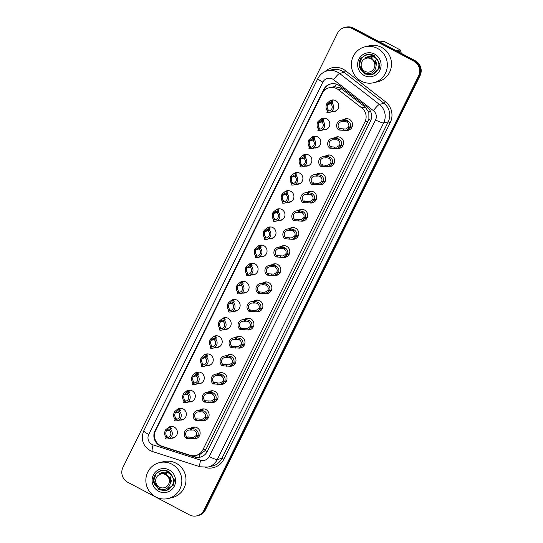 <?xml version="1.0" encoding="UTF-8"?>
<svg xmlns="http://www.w3.org/2000/svg" width="543" height="543" viewBox="0 0 543 543"><rect width="100%" height="100%" fill="white"/><g stroke="black" fill="none" stroke-linecap="round" stroke-linejoin="round"><path stroke-width="0.81" d="M334.59 137.779A5.912 5.749 76.6 0 1 343.543 143.447A5.912 5.749 76.6 0 1 337.162 148.558M325.624 155.922A5.912 5.749 76.6 0 1 334.576 161.583A5.912 5.749 76.6 0 1 328.196 166.701M316.657 174.059A5.912 5.749 76.6 0 1 325.617 179.719A5.912 5.749 76.6 0 1 319.23 184.837M307.698 192.195A5.912 5.749 76.6 0 1 316.65 197.862A5.912 5.749 76.6 0 1 310.263 202.98M298.731 210.338A5.912 5.749 76.6 0 1 307.684 215.999A5.912 5.749 76.6 0 1 301.304 221.116M289.765 228.474A5.912 5.749 76.6 0 1 298.718 234.142A5.912 5.749 76.6 0 1 292.338 239.253M280.799 246.617A5.912 5.749 76.6 0 1 289.758 252.278A5.912 5.749 76.6 0 1 283.371 257.396M271.839 264.753A5.912 5.749 76.6 0 1 280.792 270.414A5.912 5.749 76.6 0 1 274.405 275.532M262.873 282.889A5.912 5.749 76.6 0 1 271.826 288.557A5.912 5.749 76.6 0 1 265.439 293.675M253.907 301.032A5.912 5.749 76.6 0 1 262.86 306.693A5.912 5.749 76.6 0 1 256.479 311.811M244.941 319.169A5.912 5.749 76.6 0 1 253.893 324.829A5.912 5.749 76.6 0 1 247.513 329.947M235.974 337.305A5.912 5.749 76.6 0 1 244.934 342.972A5.912 5.749 76.6 0 1 238.547 348.09M227.015 355.448A5.912 5.749 76.6 0 1 235.967 361.109A5.912 5.749 76.6 0 1 229.58 366.226M218.048 373.584A5.912 5.749 76.6 0 1 227.001 379.252A5.912 5.749 76.6 0 1 220.621 384.363M209.082 391.727A5.912 5.749 76.6 0 1 218.035 397.388A5.912 5.749 76.6 0 1 211.655 402.506M200.116 409.863A5.912 5.749 76.6 0 1 209.075 415.524A5.912 5.749 76.6 0 1 202.688 420.642M191.156 427.999A5.912 5.749 76.6 0 1 200.109 433.667A5.912 5.749 76.6 0 1 193.722 438.785M343.556 119.643A5.912 5.749 76.6 0 1 352.509 125.304A5.912 5.749 76.6 0 1 346.122 130.422M320.804 119.06A5.912 5.749 76.6 0 1 329.764 124.72A5.912 5.749 76.6 0 1 323.384 129.838M311.845 137.203A5.912 5.749 76.6 0 1 320.798 142.863A5.912 5.749 76.6 0 1 314.417 147.981M302.879 155.339A5.912 5.749 76.6 0 1 311.838 160.999A5.912 5.749 76.6 0 1 305.451 166.117M293.912 173.475A5.912 5.749 76.6 0 1 302.872 179.136A5.912 5.749 76.6 0 1 296.492 184.253M284.946 191.618A5.912 5.749 76.6 0 1 293.906 197.279A5.912 5.749 76.6 0 1 287.525 202.396M275.987 209.754A5.912 5.749 76.6 0 1 284.939 215.415A5.912 5.749 76.6 0 1 278.559 220.533M267.02 227.897A5.912 5.749 76.6 0 1 275.98 233.558A5.912 5.749 76.6 0 1 269.593 238.669M258.054 246.033A5.912 5.749 76.6 0 1 267.013 251.694A5.912 5.749 76.6 0 1 260.633 256.812M249.088 264.169A5.912 5.749 76.6 0 1 258.047 269.83A5.912 5.749 76.6 0 1 251.667 274.948M240.128 282.312A5.912 5.749 76.6 0 1 249.081 287.973A5.912 5.749 76.6 0 1 242.701 293.091M231.162 300.449A5.912 5.749 76.6 0 1 240.115 306.109A5.912 5.749 76.6 0 1 233.734 311.227M222.196 318.585A5.912 5.749 76.6 0 1 231.155 324.252A5.912 5.749 76.6 0 1 224.768 329.363M213.229 336.728A5.912 5.749 76.6 0 1 222.189 342.389A5.912 5.749 76.6 0 1 215.809 347.506M204.263 354.864A5.912 5.749 76.6 0 1 213.223 360.525A5.912 5.749 76.6 0 1 206.842 365.643M195.304 373.007A5.912 5.749 76.6 0 1 204.256 378.668A5.912 5.749 76.6 0 1 197.876 383.779M186.337 391.143A5.912 5.749 76.6 0 1 195.297 396.804A5.912 5.749 76.6 0 1 188.91 401.922M177.371 409.279A5.912 5.749 76.6 0 1 186.33 414.94A5.912 5.749 76.6 0 1 179.95 420.058M168.405 427.422A5.912 5.749 76.6 0 1 177.364 433.083A5.912 5.749 76.6 0 1 170.984 438.201M329.771 100.923A5.912 5.749 76.6 0 1 338.73 106.584A5.912 5.749 76.6 0 1 332.35 111.702M195.806 455.475L199.79 454.505L205.193 450.568L206.13 449.02L368.901 119.338L368.853 112.435L365.249 107.093L340.189 87.851L334.366 86.663L329.323 87.715A11.084 10.779 -103.4 0 0 322.25 93.396L155.583 430.619A11.084 10.779 -103.4 0 0 162.126 446.278L190.125 455.258A11.084 10.779 -103.4 0 0 202.878 449.794L364.977 121.808A11.084 10.779 -103.4 0 0 361.787 107.921L338.35 89.704A11.084 10.779 -103.4 0 0 329.323 87.715M203.971 510.169L204.725 509.992A11.084 10.779 76.6 0 1 197.652 515.674A11.084 10.779 76.6 0 0 204.725 509.992L419.291 75.837L204.725 509.992L205.471 509.809A11.084 10.779 76.6 0 1 198.399 515.49L196.899 515.85A11.084 10.779 76.6 0 1 189.473 514.893L127.748 482.265A11.084 10.779 76.6 0 1 122.956 467.34L337.529 33.191A11.084 10.779 76.6 0 1 352.027 28.467L413.752 61.094A11.084 10.779 76.6 0 1 418.544 76.013L203.971 510.169A11.084 10.779 76.6 0 1 196.899 515.85M413.752 61.094L414.506 60.918A11.084 10.779 76.6 0 1 419.291 75.837A11.084 10.779 76.6 0 0 414.506 60.918L352.78 28.284L414.506 60.918L415.252 60.735A11.084 10.779 76.6 0 1 420.044 75.66L205.471 509.809M344.601 27.51L345.348 27.326A11.084 10.779 76.6 0 1 352.78 28.284A11.084 10.779 76.6 0 0 345.348 27.326L346.101 27.15A11.084 10.779 76.6 0 1 353.527 28.107L415.252 60.735M338.14 84.878A11.084 10.779 -103.4 0 0 323.642 89.602L155.026 430.762A11.084 10.779 -103.4 0 0 161.563 446.421L194.469 456.968A11.084 10.779 -103.4 0 0 207.216 451.511L370.469 121.198A11.084 10.779 -103.4 0 0 367.278 107.31L339.742 85.909A11.084 10.779 -103.4 0 0 338.14 84.878M322.956 92.181L324.307 89.439A11.084 10.779 76.6 0 1 331.047 83.846M200.476 457.104A11.084 10.779 76.6 0 1 195.134 456.812L191.109 455.523M332.065 102.892L329.995 102.389L327.802 104.236L326.879 103.421L329.873 100.896L332.71 101.582L332.75 102.41L331.61 102.681A5.539 5.389 -103.4 0 1 329.547 112.367L336.239 110.772M331.61 102.681L330.945 104.025A4.066 3.95 76.6 0 1 327.517 110.955L326.852 112.299A5.539 5.389 -103.4 0 0 329.547 112.367M331.087 103.733L327.646 104.555C326.947 106.333 327.042 107.955 327.945 109.421L328.658 110.684L327.517 110.955M328.501 110.1L328.658 110.684M327.646 104.555L326.669 103.849L327.219 103.72M327.802 104.236L331.244 103.414M327.857 111.41L327.286 110.765C325.868 108.756 325.664 106.455 326.669 103.849M351.966 127.218L350.086 127.666L346.224 130.401L338.689 130.001A5.539 5.389 -103.4 0 1 343.447 120.376L344.588 120.105L347.656 120.811C350.283 122.528 351.158 124.673 350.296 127.238L352.142 126.797M350.296 127.238L348.647 126.695C349.264 124.938 348.715 123.417 346.991 122.155L345.843 121.618L342.782 121.727A4.066 3.95 76.6 0 0 339.361 128.65L345.66 129.017L349.135 126.858M350.086 127.666L348.491 127.008M343.447 120.376L342.782 121.727M339.361 128.65L338.689 130.001M323.099 121.035L321.028 120.526L318.843 122.379L317.913 121.564L320.906 119.039L323.743 119.725L323.784 120.546L322.644 120.817A5.539 5.389 -103.4 0 1 320.58 130.51L327.273 128.908M322.644 120.817L321.979 122.168A4.066 3.95 76.6 0 1 318.551 129.091L317.886 130.442A5.539 5.389 -103.4 0 0 320.58 130.51M322.121 121.87L318.687 122.691C317.981 124.476 318.083 126.098 318.985 127.557L319.698 128.82L318.551 129.091M319.535 128.236L319.698 128.82M318.687 122.691L317.703 121.992L318.252 121.856M318.843 122.379L322.277 121.557M318.89 129.546L318.32 128.901C316.902 126.892 316.698 124.591 317.703 121.992M314.132 139.171L312.069 138.662L309.877 140.515L308.953 139.7L311.94 137.175L314.784 137.861L314.818 138.682L313.678 138.96A5.539 5.389 -103.4 0 1 311.621 148.646L318.313 147.051M313.678 138.96L313.012 140.304A4.066 3.95 76.6 0 1 309.591 147.234L308.926 148.578A5.539 5.389 -103.4 0 0 311.621 148.646M313.162 140.013L309.72 140.827C309.015 142.612 309.116 144.234 310.019 145.7L310.732 146.956L309.591 147.234M310.576 146.372L310.732 146.956M309.72 140.827L308.736 140.128L309.286 139.999M309.877 140.515L313.311 139.694M309.924 147.682L309.354 147.044C307.942 145.035 307.732 142.728 308.736 140.128M305.166 157.314L303.103 156.805L300.91 158.658L299.987 157.837L302.974 155.312L305.818 156.004L305.858 156.825L304.711 157.097A5.539 5.389 -103.4 0 1 302.655 166.782L309.347 165.187M304.711 157.097L304.046 158.441A4.066 3.95 76.6 0 1 300.625 165.371L299.96 166.721A5.539 5.389 -103.4 0 0 302.655 166.782M304.195 158.149L300.754 158.97C300.048 160.748 300.15 162.371 301.053 163.837L301.765 165.099L300.625 165.371M301.609 164.515L301.765 165.099M300.754 158.97L299.777 158.264L300.327 158.135M300.91 158.658L304.351 157.837M300.965 165.825L300.388 165.181C298.976 163.172 298.772 160.871 299.777 158.264M296.206 175.45L294.136 174.941L291.944 176.794L291.021 175.98L294.007 173.455L296.851 174.14L296.892 174.961L295.752 175.233A5.539 5.389 -103.4 0 1 293.688 184.925L300.381 183.324M295.752 175.233L295.087 176.584A4.066 3.95 76.6 0 1 291.659 183.507L290.994 184.858A5.539 5.389 -103.4 0 0 293.688 184.925M295.229 176.285L291.788 177.106C291.089 178.891 291.184 180.514 292.086 181.973L292.799 183.235L291.659 183.507M292.643 182.652L292.799 183.235M291.788 177.106L290.81 176.407L291.36 176.278M291.944 176.794L295.385 175.973M291.998 183.962L291.428 183.317C290.01 181.314 289.806 179.007 290.81 176.407M343 145.354L341.119 145.809L337.257 148.538L329.73 148.137A5.539 5.389 -103.4 0 1 334.481 138.519L335.628 138.241L338.689 138.947C341.316 140.664 342.192 142.809 341.33 145.375L343.183 144.933M341.33 145.375L339.687 144.832C340.298 143.074 339.748 141.56 338.031 140.291L336.877 139.755L333.816 139.863A4.066 3.95 76.6 0 0 330.395 146.793L336.694 147.153L340.169 144.995M341.119 145.809L339.531 145.151M334.481 138.519L333.816 139.863M330.395 146.793L329.73 148.137M334.033 163.497L332.153 163.945L328.291 166.681L320.764 166.28A5.539 5.389 -103.4 0 1 325.522 156.655L326.662 156.384L329.73 157.083C332.35 158.807 333.232 160.952 332.364 163.518L334.216 163.076M332.364 163.518L330.721 162.975C331.332 161.21 330.782 159.696 329.065 158.427L327.911 157.898L324.85 157.999A4.066 3.95 76.6 0 0 321.429 164.929L327.734 165.289L331.21 163.138M332.153 163.945L330.565 163.287M325.522 156.655L324.85 157.999M321.429 164.929L320.764 166.28M325.067 181.633L323.187 182.081L319.325 184.817L311.797 184.416A5.539 5.389 -103.4 0 1 316.555 174.792L317.696 174.52L320.764 175.226C323.384 176.943 324.266 179.088 323.397 181.654L325.25 181.213M323.397 181.654L321.755 181.111C322.372 179.353 321.816 177.839 320.099 176.57L318.945 176.034L315.89 176.142A4.066 3.95 76.6 0 0 312.463 183.066L318.768 183.432L322.243 181.274M323.187 182.081L321.599 181.43M316.555 174.792L315.89 176.142M312.463 183.066L311.797 184.416M361.265 81.131A18.469 17.967 76.6 0 1 351.477 62.452A18.469 17.967 76.6 0 1 365.072 46.793A18.469 17.967 76.6 0 1 377.446 48.388A18.469 17.967 76.6 0 1 387.24 67.067A18.469 17.967 76.6 0 1 373.645 82.726A18.469 17.967 76.6 0 1 361.265 81.131M365.072 46.793L369.22 45.802A18.469 17.967 76.6 0 1 381.593 47.397A18.469 17.967 76.6 0 1 391.388 66.076A18.469 17.967 76.6 0 1 377.792 81.735L373.645 82.726M374.636 54.083A12.048 11.715 76.6 0 1 379.842 70.298A12.048 11.715 76.6 0 1 364.081 75.436A12.048 11.715 76.6 0 1 358.875 59.221A12.048 11.715 76.6 0 1 374.636 54.083M372.62 54.857L366.084 54.714L360.79 58.549C359.201 61.054 358.679 63.782 359.222 66.728L359.317 65.092M361.984 57.185L359.045 65.18L359.222 66.728M155.76 496.947A18.469 17.967 76.6 0 1 145.965 478.268A18.469 17.967 76.6 0 1 159.561 462.609A18.469 17.967 76.6 0 1 171.941 464.204A18.469 17.967 76.6 0 1 181.729 482.883A18.469 17.967 76.6 0 1 168.133 498.542A18.469 17.967 76.6 0 1 155.76 496.947M159.561 462.609L163.708 461.618A18.469 17.967 76.6 0 1 176.088 463.22A18.469 17.967 76.6 0 1 185.876 481.892A18.469 17.967 76.6 0 1 172.28 497.551L168.133 498.542M169.124 469.899A12.048 11.715 76.6 0 1 174.33 486.121A12.048 11.715 76.6 0 1 158.57 491.252A12.048 11.715 76.6 0 1 153.364 475.037A12.048 11.715 76.6 0 1 169.124 469.899M167.108 470.679L160.579 470.53L155.284 474.372C153.696 476.869 153.167 479.598 153.71 482.544L153.812 480.908M156.472 473.001L153.54 480.996L153.71 482.544M371.093 57.816L371.371 57.443M370.923 57.748L371.202 57.388M371.779 58.128L372.057 57.694M371.609 58.047L371.887 57.626M376.883 65.431L375.844 61.094M375.681 62.676L375.607 60.701M359.323 64.339L359.323 65.221L364.665 73.95L371.46 74.866L374.527 73.529L377.908 69.613C379.414 66.205 379.218 62.866 377.297 59.587L377.229 59.472C373.536 55.902 369.478 55.379 365.066 57.918L366.369 57.47L371.446 58.074L375.043 61.834C376.211 64.122 376.333 66.443 375.417 68.791C371.134 79.543 354.796 70.468 360.172 60.477C362.527 56.044 366.179 54.191 371.113 54.918C373.713 55.637 375.749 57.151 377.229 59.472M359.819 67.549L364.333 73.651L371.588 74.839L378.037 69.579C380.365 62.723 378.057 57.836 371.113 54.918M378.96 69.361L379.93 64.169L374.236 55.529L367.197 54.667L364.02 56.031L362.459 57.28M371.412 54.504L367.197 54.667M374.134 68.316A7.039 6.849 76.6 0 1 364.923 71.316A7.039 6.849 76.6 0 1 361.882 61.848A7.039 6.849 76.6 0 1 371.093 58.848A7.039 6.849 76.6 0 1 374.134 68.316M396.478 50.811L400.218 49.922A19.948 19.405 76.6 0 1 400.917 51.022L398.128 51.687M379.795 41.994L382.577 41.329A19.948 19.405 76.6 0 1 383.853 41.268L380.114 42.164M400.218 49.922L383.853 41.268M401.175 53.295L400.917 51.022M375.96 66.687L376.075 64.617L371.738 58.108L366.403 57.463M165.581 473.632L165.866 473.258M165.411 473.564L165.696 473.204M166.273 473.944L166.545 473.516M166.097 473.863L166.375 473.442M171.371 481.247L170.339 476.91M170.169 478.498L170.095 476.516M153.818 480.161L153.812 481.037L159.153 489.766L165.954 490.689L169.022 489.345L172.396 485.428C173.909 482.028 173.706 478.682 171.792 475.403L171.717 475.288C168.025 471.718 163.972 471.202 159.554 473.734L160.864 473.286L165.934 473.89L169.531 477.65C170.699 479.937 170.821 482.259 169.905 484.614C165.629 495.359 149.284 486.284 154.66 476.299C157.015 471.86 160.667 470.007 165.608 470.733C168.201 471.453 170.244 472.967 171.717 475.288M154.307 483.365L158.821 489.467L166.083 490.655L172.531 485.394C174.853 478.539 172.545 473.652 165.608 470.733M173.455 485.177L174.425 479.985L168.73 471.344L161.692 470.482L158.515 471.847L156.954 473.096M165.9 470.319L161.692 470.482M168.622 484.139A7.039 6.849 76.6 0 1 159.418 487.139A7.039 6.849 76.6 0 1 156.377 477.664A7.039 6.849 76.6 0 1 165.581 474.663A7.039 6.849 76.6 0 1 168.622 484.139M170.448 482.503L170.563 480.433L166.226 473.924L160.891 473.279M287.24 193.586L285.17 193.084L282.978 194.93L282.055 194.116L285.048 191.591L287.885 192.276L287.926 193.104L286.785 193.376A5.539 5.389 -103.4 0 1 284.722 203.062L291.415 201.467M286.785 193.376L286.12 194.72A4.066 3.95 76.6 0 1 282.693 201.65L282.027 202.994A5.539 5.389 -103.4 0 0 284.722 203.062M286.263 194.428L282.828 195.249C282.122 197.028 282.224 198.65 283.127 200.116L283.84 201.378L282.693 201.65M283.677 200.795L283.84 201.378M282.828 195.249L281.844 194.543L282.394 194.414M282.978 194.93L286.419 194.109M283.032 202.105L282.462 201.46C281.043 199.451 280.84 197.143 281.844 194.543M278.274 211.729L276.211 211.22L274.018 213.073L273.095 212.259L276.082 209.734L278.919 210.419L278.959 211.241L277.819 211.512A5.539 5.389 -103.4 0 1 275.756 221.205L282.455 219.603M277.819 211.512L277.154 212.863A4.066 3.95 76.6 0 1 273.733 219.786L273.061 221.137A5.539 5.389 -103.4 0 0 275.756 221.205M277.297 212.564L273.862 213.385C273.156 215.171 273.258 216.793 274.161 218.252L274.873 219.515L273.733 219.786M274.717 218.931L274.873 219.515M273.862 213.385L272.878 212.686L273.428 212.551M274.018 213.073L277.453 212.252M274.066 220.241L273.496 219.596C272.077 217.587 271.873 215.286 272.878 212.686M269.308 229.865L267.244 229.356L265.052 231.209L264.129 230.395L267.115 227.87L269.959 228.555L270 229.377L268.853 229.648A5.539 5.389 -103.4 0 1 266.796 239.341L273.489 237.746M268.853 229.648L268.188 230.999A4.066 3.95 76.6 0 1 264.767 237.929L264.102 239.273A5.539 5.389 -103.4 0 0 266.796 239.341M268.337 230.7L264.896 231.522C264.19 233.307 264.292 234.929 265.194 236.395L265.907 237.651L264.767 237.929M265.751 237.067L265.907 237.651M264.896 231.522L263.918 230.823L264.461 230.694M265.052 231.209L268.493 230.388M265.099 238.377L264.529 237.732C263.117 235.73 262.907 233.422 263.918 230.823M316.107 199.776L314.221 200.224L310.358 202.953L302.831 202.553A5.539 5.389 -103.4 0 1 307.589 192.935L308.729 192.663L311.797 193.362C314.424 195.08 315.3 197.224 314.438 199.797L316.284 199.349M314.438 199.797L312.788 199.254C313.406 197.489 312.849 195.975 311.132 194.706L309.985 194.17L306.924 194.279A4.066 3.95 76.6 0 0 303.503 201.209L309.802 201.568L313.277 199.41M314.221 200.224L312.632 199.566M307.589 192.935L306.924 194.279M303.503 201.209L302.831 202.553M307.141 217.913L305.261 218.361L301.399 221.096L293.872 220.696A5.539 5.389 -103.4 0 1 298.623 211.071L299.77 210.799L302.831 211.505C305.458 213.223 306.333 215.367 305.471 217.933L307.324 217.492M305.471 217.933L303.822 217.39C304.44 215.632 303.89 214.112 302.173 212.842L301.019 212.313L297.958 212.422A4.066 3.95 76.6 0 0 294.537 219.345L300.836 219.711L304.311 217.553M305.261 218.361L303.673 217.702M298.623 211.071L297.958 212.422M294.537 219.345L293.872 220.696M298.175 236.049L296.295 236.497L292.433 239.232L284.905 238.832A5.539 5.389 -103.4 0 1 289.657 229.207L290.804 228.936L293.872 229.641C296.492 231.359 297.367 233.504 296.505 236.069L298.358 235.628M296.505 236.069L294.863 235.526C295.473 233.768 294.924 232.255 293.206 230.985L292.053 230.449L288.991 230.558A4.066 3.95 76.6 0 0 285.57 237.488L286.711 237.21L289.765 237.943L291.869 237.848L295.344 235.689M296.295 236.497L294.706 235.845M289.657 229.207L288.991 230.558M285.57 237.488L284.905 238.832M260.348 248.002L258.278 247.499L256.086 249.346L255.162 248.531L258.149 246.006L260.993 246.698L261.034 247.52L259.893 247.791A5.539 5.389 -103.4 0 1 257.83 257.477L264.522 255.882M259.893 247.791L259.221 249.135A4.066 3.95 76.6 0 1 255.801 256.065L255.135 257.409A5.539 5.389 -103.4 0 0 257.83 257.477M259.371 248.843L255.929 249.665C255.23 251.443 255.325 253.065 256.228 254.531L256.941 255.794L255.801 256.065M256.785 255.21L256.941 255.794M255.929 249.665L254.952 248.959L255.502 248.83M256.086 249.346L259.527 248.531M256.14 256.52L255.563 255.875C254.151 253.866 253.948 251.565 254.952 248.959M251.382 266.145L249.312 265.636L247.119 267.489L246.196 266.674L249.189 264.149L252.027 264.835L252.067 265.656L250.927 265.927A5.539 5.389 -103.4 0 1 248.864 275.62L255.556 274.018M250.927 265.927L250.262 267.278A4.066 3.95 76.6 0 1 246.834 274.201L246.169 275.552A5.539 5.389 -103.4 0 0 248.864 275.62M250.404 266.98L246.963 267.801C246.264 269.586 246.359 271.208 247.262 272.667L247.981 273.93L246.834 274.201M247.818 273.346L247.981 273.93M246.963 267.801L245.986 267.102L246.536 266.966M247.119 267.489L250.561 266.667M247.174 274.656L246.603 274.011C245.185 272.002 244.981 269.701 245.986 267.102M242.416 284.281L240.345 283.772L238.16 285.625L237.23 284.81L240.223 282.285L243.06 282.971L243.101 283.792L241.961 284.07A5.539 5.389 -103.4 0 1 239.897 293.756L246.59 292.161M241.961 284.07L241.296 285.414A4.066 3.95 76.6 0 1 237.868 292.344L237.203 293.688A5.539 5.389 -103.4 0 0 239.897 293.756M241.438 285.123L238.004 285.937C237.298 287.722 237.4 289.344 238.302 290.81L239.015 292.073L237.868 292.344M238.852 291.482L239.015 292.073M238.004 285.937L237.019 285.238L237.569 285.109M238.16 285.625L241.594 284.803M238.207 292.792L237.637 292.154C236.219 290.145 236.015 287.838 237.019 285.238M233.449 302.424L231.386 301.915L229.194 303.768L228.27 302.946L231.257 300.422L234.101 301.114L234.135 301.935L232.995 302.207A5.539 5.389 -103.4 0 1 230.938 311.892L237.63 310.297M232.995 302.207L232.329 303.551A4.066 3.95 76.6 0 1 228.908 310.481L228.243 311.831A5.539 5.389 -103.4 0 0 230.938 311.892M232.479 303.259L229.037 304.08C228.331 305.858 228.433 307.487 229.336 308.947L230.049 310.209L228.908 310.481M229.893 309.625L230.049 310.209M229.037 304.08L228.053 303.381L228.603 303.245M229.194 303.768L232.628 302.946M229.241 310.935L228.671 310.291C227.259 308.281 227.049 305.981 228.053 303.381M224.483 320.56L222.42 320.051L220.227 321.904L219.304 321.089L222.291 318.565L225.135 319.25L225.175 320.071L224.028 320.343A5.539 5.389 -103.4 0 1 221.972 330.035L228.664 328.44M224.028 320.343L223.363 321.694A4.066 3.95 76.6 0 1 219.942 328.617L219.277 329.968A5.539 5.389 -103.4 0 0 221.972 330.035M223.512 321.395L220.071 322.216C219.365 324.001 219.467 325.624 220.37 327.09L221.082 328.345L219.942 328.617M220.926 327.762L221.082 328.345M220.071 322.216L219.094 321.517L219.644 321.388M220.227 321.904L223.668 321.083M220.282 329.072L219.705 328.427C218.293 326.424 218.089 324.117 219.094 321.517M289.209 254.192L287.328 254.64L283.466 257.375L275.939 256.968A5.539 5.389 -103.4 0 1 280.697 247.35L281.837 247.079L284.905 247.778C287.525 249.502 288.408 251.64 287.539 254.212L289.392 253.771M287.539 254.212L285.896 253.669C286.507 251.904 285.957 250.391 284.24 249.122L283.086 248.585L280.032 248.694A4.066 3.95 76.6 0 0 276.604 255.624L282.91 255.984L286.385 253.825M287.328 254.64L285.74 253.981M280.697 247.35L280.032 248.694M276.604 255.624L275.939 256.968M280.249 272.328L278.362 272.776L274.5 275.511L266.973 275.111A5.539 5.389 -103.4 0 1 271.731 265.486L272.871 265.215L275.939 265.921C278.559 267.638 279.441 269.783 278.579 272.348L280.426 271.907M278.579 272.348L276.93 271.805C277.548 270.047 276.991 268.527 275.274 267.265L274.12 266.728L271.066 266.837A4.066 3.95 76.6 0 0 267.638 273.76L273.944 274.127L277.419 271.968M278.362 272.776L276.774 272.118M271.731 265.486L271.066 266.837M267.638 273.76L266.973 275.111M271.283 290.464L269.403 290.919L265.541 293.648L258.013 293.247A5.539 5.389 -103.4 0 1 262.764 283.629L263.905 283.351L266.973 284.057C269.599 285.774 270.475 287.919 269.613 290.485L271.466 290.043M269.613 290.485L267.964 289.948C268.581 288.184 268.032 286.67 266.308 285.401L265.16 284.865L262.099 284.973A4.066 3.95 76.6 0 0 258.678 291.903L264.977 292.263L268.452 290.105M269.403 290.919L267.808 290.261M262.764 283.629L262.099 284.973M258.678 291.903L258.013 293.247M262.317 308.607L260.436 309.055L256.574 311.791L249.047 311.39A5.539 5.389 -103.4 0 1 253.798 301.765L254.945 301.494L258.006 302.193C260.633 303.917 261.509 306.062 260.647 308.628L262.5 308.186M260.647 308.628L259.004 308.085C259.615 306.32 259.065 304.806 257.348 303.537L256.194 303.008L253.133 303.109A4.066 3.95 76.6 0 0 249.712 310.039L256.011 310.399L259.486 308.248M260.436 309.055L258.848 308.397M253.798 301.765L253.133 303.109M249.712 310.039L249.047 311.39M253.35 326.743L251.47 327.191L247.608 329.927L240.081 329.526A5.539 5.389 -103.4 0 1 244.839 319.902L245.979 319.63L249.047 320.336C251.667 322.053 252.549 324.198 251.68 326.764L253.533 326.323M251.68 326.764L250.038 326.221C250.649 324.463 250.099 322.949 248.382 321.68L247.228 321.144L244.174 321.252A4.066 3.95 76.6 0 0 240.746 328.176L247.051 328.542L250.527 326.384M251.47 327.191L249.882 326.54M244.839 319.902L244.174 321.252M240.746 328.176L240.081 329.526M215.523 338.696L213.453 338.194L211.261 340.04L210.338 339.226L213.331 336.701L216.168 337.386L216.209 338.214L215.069 338.486A5.539 5.389 -103.4 0 1 213.005 348.172L219.698 346.577M215.069 338.486L214.404 339.83A4.066 3.95 76.6 0 1 210.976 346.76L210.311 348.104A5.539 5.389 -103.4 0 0 213.005 348.172M214.546 339.538L211.105 340.359C210.406 342.138 210.501 343.76 211.403 345.226L212.116 346.488L210.976 346.76M211.96 345.905L212.116 346.488M211.105 340.359L210.127 339.653L210.677 339.524M211.261 340.04L214.702 339.219M211.315 347.215L210.745 346.57C209.326 344.561 209.123 342.26 210.127 339.653M206.557 356.839L204.487 356.33L202.295 358.183L201.372 357.369L204.365 354.844L207.202 355.529L207.243 356.351L206.102 356.622A5.539 5.389 -103.4 0 1 204.039 366.315L210.732 364.713M206.102 356.622L205.437 357.973A4.066 3.95 76.6 0 1 202.01 364.896L201.344 366.247A5.539 5.389 -103.4 0 0 204.039 366.315M205.58 357.674L202.145 358.495C201.439 360.28 201.541 361.903 202.444 363.362L203.157 364.625L202.01 364.896M202.994 364.041L203.157 364.625M202.145 358.495L201.161 357.796L201.711 357.661M202.295 358.183L205.736 357.362M202.349 365.351L201.779 364.706C200.36 362.697 200.157 360.396 201.161 357.796M197.591 374.975L195.528 374.466L193.335 376.319L192.412 375.505L195.399 372.98L198.236 373.665L198.276 374.487L197.136 374.758A5.539 5.389 -103.4 0 1 195.08 384.451L201.772 382.856M197.136 374.758L196.471 376.109A4.066 3.95 76.6 0 1 193.05 383.039L192.378 384.383A5.539 5.389 -103.4 0 0 195.08 384.451M196.62 375.81L193.179 376.632C192.473 378.417 192.575 380.039 193.478 381.505L194.19 382.761L193.05 383.039M194.034 382.177L194.19 382.761M193.179 376.632L192.195 375.932L192.745 375.804M193.335 376.319L196.77 375.498M193.383 383.487L192.813 382.849C191.401 380.84 191.19 378.532 192.195 375.932M188.625 393.118L186.561 392.609L184.369 394.456L183.446 393.641L186.432 391.116L189.276 391.808L189.317 392.63L188.17 392.901A5.539 5.389 -103.4 0 1 186.113 402.587L192.806 400.992M188.17 392.901L187.505 394.245A4.066 3.95 76.6 0 1 184.084 401.175L183.419 402.519A5.539 5.389 -103.4 0 0 186.113 402.587M187.654 393.953L184.213 394.775C183.507 396.553 183.609 398.175 184.511 399.641L185.224 400.904L184.084 401.175M185.068 400.32L185.224 400.904M184.213 394.775L183.235 394.069L183.778 393.94M184.369 394.456L187.81 393.641M184.416 401.63L183.846 400.985C182.434 398.976 182.231 396.675 183.235 394.069M179.665 411.255L177.595 410.746L175.403 412.599L174.479 411.784L177.466 409.259L180.31 409.945L180.351 410.766L179.21 411.037A5.539 5.389 -103.4 0 1 177.147 420.73L183.839 419.128M179.21 411.037L178.538 412.388A4.066 3.95 76.6 0 1 175.117 419.311L174.452 420.662A5.539 5.389 -103.4 0 0 177.147 420.73M178.688 412.089L175.246 412.911C174.547 414.696 174.642 416.318 175.545 417.777L176.258 419.04L175.117 419.311M176.102 418.456L176.258 419.04M175.246 412.911L174.269 412.212L174.819 412.083M175.403 412.599L178.844 411.777M175.457 419.766L174.88 419.121C173.468 417.119 173.265 414.811 174.269 412.212M170.699 429.391L168.629 428.882L166.436 430.735L165.513 429.92L168.506 427.395L171.344 428.081L171.384 428.902L170.244 429.18A5.539 5.389 -103.4 0 1 168.181 438.866L174.873 437.271M170.244 429.18L169.579 430.524A4.066 3.95 76.6 0 1 166.151 437.454L165.486 438.798A5.539 5.389 -103.4 0 0 168.181 438.866M169.721 430.232L166.28 431.054C165.581 432.832 165.676 434.454 166.579 435.92L167.298 437.183L166.151 437.454M167.135 436.599L167.298 437.183M166.28 431.054L165.303 430.348L165.853 430.219M166.436 430.735L169.878 429.913M166.491 437.902L165.92 437.264C164.502 435.255 164.298 432.947 165.303 430.348M244.384 344.886L242.504 345.334L238.642 348.063L231.114 347.663A5.539 5.389 -103.4 0 1 235.872 338.045L237.013 337.773L240.081 338.472C242.701 340.196 243.583 342.334 242.714 344.907L244.567 344.466M242.714 344.907L241.072 344.364C241.689 342.599 241.133 341.085 239.415 339.816L238.262 339.28L235.207 339.389A4.066 3.95 76.6 0 0 231.78 346.319L238.085 346.678L241.56 344.52M242.504 345.334L240.916 344.676M235.872 338.045L235.207 339.389M231.78 346.319L231.114 347.663M235.424 363.023L233.544 363.471L229.675 366.206L222.148 365.806A5.539 5.389 -103.4 0 1 226.906 356.181L228.046 355.909L231.114 356.615C233.741 358.332 234.617 360.477 233.755 363.043L235.601 362.602M233.755 363.043L232.105 362.5C232.723 360.742 232.173 359.222 230.449 357.952L229.302 357.423L226.241 357.532A4.066 3.95 76.6 0 0 222.82 364.455L229.119 364.821L232.594 362.663M233.544 363.471L231.949 362.812M226.906 356.181L226.241 357.532M222.82 364.455L222.148 365.806M226.458 381.159L224.578 381.607L220.716 384.342L213.189 383.942A5.539 5.389 -103.4 0 1 217.94 374.324L219.087 374.046L222.148 374.751C224.775 376.469 225.65 378.614 224.788 381.179L226.641 380.738M224.788 381.179L223.139 380.636C223.757 378.878 223.207 377.365 221.49 376.095L220.336 375.559L217.275 375.668A4.066 3.95 76.6 0 0 213.854 382.598L214.994 382.32L218.048 383.053L220.153 382.958L223.628 380.799M224.578 381.607L222.99 380.955M217.94 374.324L217.275 375.668M213.854 382.598L213.189 383.942M217.492 399.302L215.612 399.75L211.75 402.485L204.222 402.085A5.539 5.389 -103.4 0 1 208.98 392.46L210.121 392.189L213.189 392.888C215.809 394.612 216.691 396.75 215.822 399.322L217.675 398.881M215.822 399.322L214.18 398.779C214.79 397.014 214.241 395.501 212.523 394.232L211.37 393.695L208.308 393.804A4.066 3.95 76.6 0 0 204.887 400.734L211.193 401.094L214.668 398.935M215.612 399.75L214.023 399.091M208.98 392.46L208.308 393.804M204.887 400.734L204.222 402.085M208.526 417.438L206.645 417.886L202.783 420.621L195.256 420.221A5.539 5.389 -103.4 0 1 200.014 410.596L201.154 410.325L204.222 411.031C206.842 412.748 207.725 414.893 206.856 417.458L208.709 417.017M206.856 417.458L205.213 416.915C205.831 415.157 205.274 413.644 203.557 412.375L202.403 411.838L199.349 411.947A4.066 3.95 76.6 0 0 195.921 418.87L202.227 419.237L205.702 417.078M206.645 417.886L205.057 417.228M200.014 410.596L199.349 411.947M195.921 418.87L195.256 420.221M199.566 435.574L197.679 436.029L193.817 438.758L186.29 438.357A5.539 5.389 -103.4 0 1 191.048 428.739L192.188 428.468L195.256 429.167C197.876 430.884 198.758 433.029 197.896 435.595L199.743 435.153M197.896 435.595L196.247 435.058C196.865 433.294 196.308 431.78 194.591 430.511L193.444 429.975L190.383 430.083A4.066 3.95 76.6 0 0 186.955 437.013L193.26 437.373L196.736 435.214M197.679 436.029L196.091 435.371M191.048 428.739L190.383 430.083M186.955 437.013L186.29 438.357M341.812 88.882L338.35 89.704M326.845 88.652A11.084 1.67 -153.7 0 1 325.318 87.783M331.176 87.274A3.692 3.591 -103.4 0 0 329.533 87.667M370.855 120.315A11.084 1.67 -153.7 0 1 368.901 119.338M368.853 112.435A11.084 1.636 -52.1 0 1 370.211 110.758M207.188 451.566A11.084 1.67 -153.7 0 1 205.193 450.568M334.366 86.663A11.084 1.636 -52.1 0 1 336.402 84.145M199.22 457.287A11.084 2.213 -72.2 0 1 199.79 454.505M365.249 107.093L361.787 107.921M368.235 121.028L364.977 121.808M206.13 449.02L202.878 449.794M353.527 28.107L352.027 28.467M420.044 75.66L418.544 76.013M324.307 89.439L323.642 89.602M332.52 79.013A7.392 7.188 -103.4 0 0 322.854 82.163L148.741 434.461A7.392 7.188 -103.4 0 0 153.099 444.9L200.7 460.159A7.392 7.188 -103.4 0 0 209.204 456.52L375.559 119.928A7.392 7.188 -103.4 0 0 373.435 110.67L333.592 79.706A7.392 7.188 -103.4 0 0 332.52 79.013M327.524 70.794A14.776 14.376 76.6 0 1 337.42 72.07A14.776 14.376 76.6 0 1 339.558 73.448L344.14 72.355A14.776 14.376 -103.4 0 0 342.002 70.977A14.776 14.376 -103.4 0 0 332.099 69.701L327.524 70.794C323.18 71.92 319.97 74.493 317.899 78.491A7.392 1.113 26.3 0 0 322.854 82.163M317.899 78.491L143.78 430.789C140.617 439.09 142.734 445.674 150.146 450.547L152.508 451.538A7.392 1.473 -72.2 0 1 153.099 444.9M324.904 71.69A16.623 16.175 76.6 0 1 343.23 69.239A16.623 16.175 76.6 0 1 345.633 70.794L385.476 101.758A16.623 16.175 76.6 0 1 390.254 122.582L223.899 459.181A16.623 16.175 76.6 0 1 205.125 467.482M333.592 79.706A7.392 1.086 -52.1 0 1 339.558 73.448L379.401 104.412L383.982 103.319L344.14 72.355L345.633 70.794M373.435 110.67A7.392 1.086 -52.1 0 1 379.401 104.412A14.776 14.376 76.6 0 1 383.65 122.928L388.231 121.836A14.776 14.376 -103.4 0 0 383.982 103.319L385.476 101.758M375.559 119.928A7.392 1.113 26.3 0 0 383.65 122.928L217.295 459.521L221.877 458.428L388.231 121.836L390.254 122.582M209.204 456.52A7.392 1.113 26.3 0 0 217.295 459.521A14.776 14.376 76.6 0 1 207.867 467.095L212.449 466.003A14.776 14.376 -103.4 0 0 221.877 458.428L223.899 459.181M152.508 451.538L200.109 466.797A7.392 1.473 -72.2 0 1 200.7 460.159M143.78 430.789A7.392 1.113 26.3 0 0 148.741 434.461M195.134 456.812L194.469 456.968M162.14 446.285L161.563 446.421M155.583 430.633L155.026 430.762M331.386 102.464L332.051 101.12M327.286 110.765L327.945 109.421M340.502 128.379L339.837 129.729M343.556 129.112L342.891 130.456M347.656 120.811L346.991 122.155M344.588 120.105L343.923 121.456M322.42 120.6L323.085 119.256M318.32 128.901L318.985 127.557M313.46 138.743L314.119 137.399M309.354 147.044L310.019 145.7M304.494 156.879L305.159 155.536M300.388 165.181L301.053 163.837M295.528 175.016L296.193 173.672M291.428 183.317L292.086 181.973M331.535 146.522L330.87 147.866M334.59 147.248L333.925 148.592M338.689 138.947L338.031 140.291M335.628 138.241L334.963 139.592M322.569 164.658L321.904 166.002M325.624 165.384L324.958 166.728M329.73 157.083L329.065 158.427M326.662 156.384L325.997 157.728M313.61 182.794L312.938 184.145M316.657 183.527L315.999 184.871M320.764 175.226L320.099 176.57M317.696 174.52L317.031 175.871M286.561 193.159L287.227 191.815M282.462 201.46L283.127 200.116M277.595 211.295L278.26 209.951M273.496 219.596L274.161 218.252M268.636 229.431L269.294 228.094M264.529 237.732L265.194 236.395M304.643 200.937L303.978 202.281M307.698 201.663L307.033 203.007M311.797 193.362L311.132 194.706M308.729 192.663L308.064 194.007M295.677 219.073L295.012 220.424M298.731 219.806L298.066 221.144M302.831 211.505L302.173 212.842M299.77 210.799L299.098 212.143M286.711 237.21L286.046 238.56M289.765 237.943L289.1 239.287M293.872 229.641L293.206 230.985M290.804 228.936L290.138 230.286M259.669 247.574L260.335 246.23M255.563 255.875L256.228 254.531M250.703 265.71L251.368 264.366M246.603 274.011L247.262 272.667M241.737 283.853L242.402 282.509M237.637 292.154L238.302 290.81M232.777 301.989L233.436 300.646M228.671 310.291L229.336 308.947M223.811 320.126L224.476 318.782M219.705 328.427L220.37 327.09M277.744 255.353L277.079 256.696M280.799 256.079L280.14 257.423M284.905 247.778L284.24 249.122M281.837 247.079L281.172 248.422M268.785 273.489L268.12 274.839M271.839 274.222L271.174 275.566M275.939 265.921L275.274 267.265M272.871 265.215L272.206 266.565M259.819 291.632L259.154 292.976M262.873 292.358L262.208 293.702M266.973 284.057L266.308 285.401M263.905 283.351L263.24 284.702M250.852 309.768L250.187 311.112M253.907 310.494L253.242 311.838M258.006 302.193L257.348 303.537M254.945 301.494L254.28 302.838M241.886 327.904L241.221 329.255M244.941 328.637L244.275 329.981M249.047 320.336L248.382 321.68M245.979 319.63L245.314 320.981M214.845 338.269L215.51 336.925M210.745 346.57L211.403 345.226M205.878 356.405L206.544 355.061M201.779 364.706L202.444 363.362M196.912 374.541L197.577 373.204M192.813 382.849L193.478 381.505M187.953 392.684L188.611 391.34M183.846 400.985L184.511 399.641M178.986 410.82L179.652 409.476M174.88 419.121L175.545 417.777M170.02 428.963L170.685 427.619M165.92 437.264L166.579 435.92M232.927 346.047L232.261 347.391M235.974 346.773L235.316 348.117M240.081 338.472L239.415 339.816M237.013 337.773L236.348 339.117M223.96 364.183L223.295 365.534M227.015 364.916L226.35 366.26M231.114 356.615L230.449 357.952M228.046 355.909L227.381 357.253M214.994 382.32L214.329 383.67M218.048 383.053L217.383 384.396M222.148 374.751L221.49 376.095M219.087 374.046L218.415 375.396M206.028 400.462L205.363 401.806M209.082 401.189L208.417 402.533M213.189 392.888L212.523 394.232M210.121 392.189L209.455 393.532M197.068 418.599L196.396 419.949M200.116 419.332L199.457 420.676M204.222 411.031L203.557 412.375M201.154 410.325L200.489 411.675M188.102 436.742L187.437 438.086M191.156 437.468L190.491 438.812M195.256 429.167L194.591 430.511M192.188 428.468L191.523 429.812M200.109 466.797L207.867 467.095M329.873 100.896L333.667 99.993M340.753 120.308L347.445 118.713M346.224 130.401L350.018 129.492M320.906 119.039L324.7 118.13M311.94 137.175L315.741 136.266M302.974 155.312L306.775 154.409M294.007 173.455L297.808 172.545M331.787 138.451L338.479 136.85M337.257 148.538L341.052 147.635M322.827 156.588L329.52 154.993M328.291 166.681L332.092 165.771M313.861 174.724L320.553 173.129M319.325 184.817L323.126 183.907M285.048 191.591L288.842 190.688M276.082 209.734L279.883 208.824M267.115 227.87L270.916 226.96M304.894 192.867L311.587 191.272M310.358 202.953L314.159 202.05M295.928 211.003L302.621 209.408M301.399 221.096L305.193 220.186M286.962 229.146L293.661 227.544M292.433 239.232L296.234 238.329M258.149 246.006L261.95 245.103M249.189 264.149L252.984 263.24M240.223 282.285L244.017 281.376M231.257 300.422L235.058 299.519M222.291 318.565L226.092 317.655M278.002 247.282L284.695 245.687M283.466 257.375L287.267 256.466M269.036 265.418L275.729 263.823M274.5 275.511L278.301 274.602M260.07 283.561L266.762 281.96M265.541 293.648L269.335 292.745M251.104 301.698L257.796 300.103M256.574 311.791L260.368 310.881M242.144 319.841L248.837 318.239M247.608 329.927L251.409 329.017M213.331 336.701L217.125 335.798M204.365 354.844L208.159 353.934M195.399 372.98L199.2 372.07M186.432 391.116L190.233 390.213M177.466 409.259L181.267 408.35M168.506 427.395L172.301 426.493M233.178 337.977L239.87 336.382M238.642 348.063L242.443 347.16M224.211 356.113L230.904 354.518M229.675 366.206L233.476 365.296M215.245 374.256L221.938 372.654M220.716 384.342L224.51 383.439M206.286 392.392L212.978 390.797M211.75 402.485L215.551 401.576M197.319 410.528L204.012 408.933M202.783 420.621L206.584 419.712M188.353 428.671L195.046 427.076M193.817 438.758L197.618 437.855"/></g></svg>
